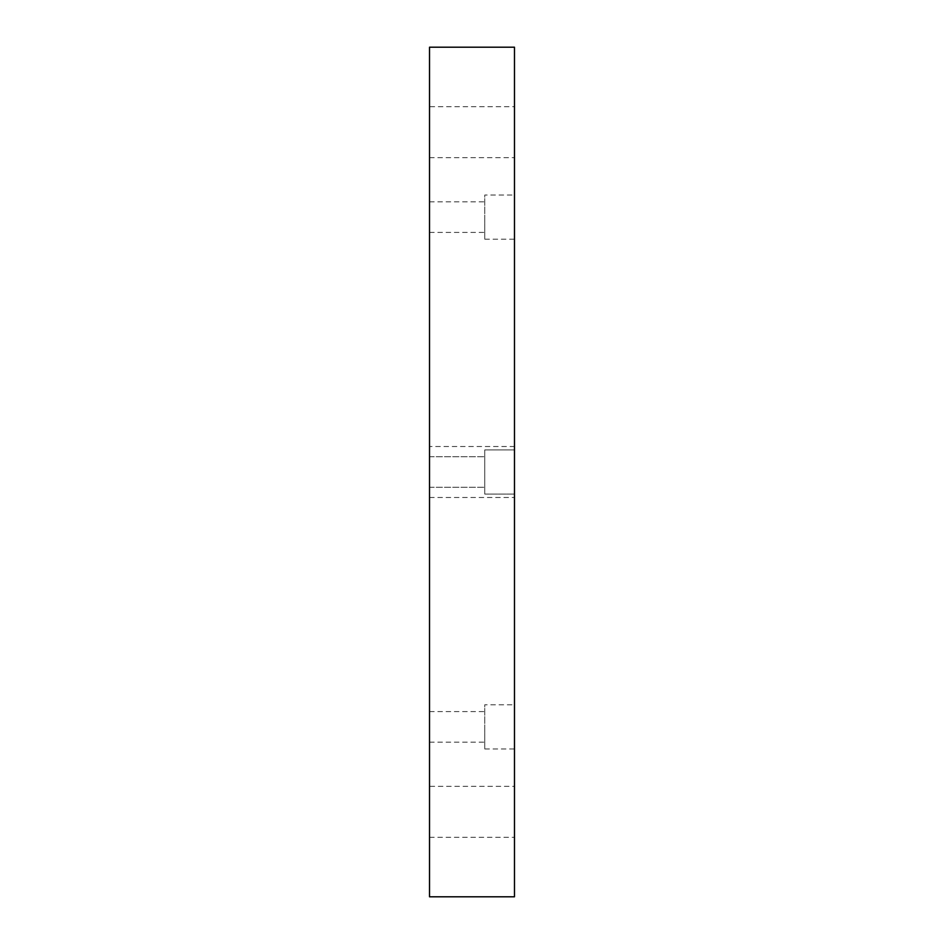 <?xml version="1.0" encoding="UTF-8"?>
<svg xmlns="http://www.w3.org/2000/svg" width="944" height="944" viewBox="0 0 944 944"><rect width="100%" height="100%" fill="white"/><g stroke="black" fill="none" stroke-linecap="round" stroke-linejoin="round"><path stroke-width="0.71" stroke-dasharray="4.72 3.54" d="M514.48 896.8L514.48 47.2M429.52 896.8L429.52 47.2M484.744 472L484.744 487.293L484.744 472M484.744 449.91L484.744 494.09L484.744 449.91L514.48 449.91L514.48 494.09L514.48 449.91L514.48 494.09L514.48 449.91L484.744 449.91L484.744 494.09L484.744 449.91M429.52 472L429.52 497.488L429.52 472M429.52 132.16L429.52 157.648L429.52 132.16M429.52 811.84L429.52 837.328L429.52 811.84M429.52 217.12L429.52 232.413L429.52 217.12M429.52 726.88L429.52 742.173L429.52 726.88M514.48 446.512L514.48 497.488L514.48 446.512L514.48 497.488L514.48 446.512L514.48 497.488L514.48 446.512L429.52 446.512M514.48 106.672L514.48 157.648L514.48 106.672L429.52 106.672M514.48 786.352L514.48 837.328L514.48 786.352L429.52 786.352M514.48 195.03L514.48 239.21L514.48 195.03L484.744 195.03L484.744 239.21L484.744 195.03M514.48 704.79L514.48 748.97L514.48 704.79L484.744 704.79L484.744 748.97L484.744 704.79M484.744 726.88L484.744 742.173L484.744 726.88M484.744 217.12L484.744 232.413L484.744 217.12M429.52 487.293L484.744 487.293L429.52 487.293M429.52 456.707L484.744 456.707L429.52 456.707M484.744 494.09L514.48 494.09L484.744 494.09M429.52 742.173L484.744 742.173M429.52 711.587L484.744 711.587M484.744 748.97L514.48 748.97M429.52 232.413L484.744 232.413M429.52 201.827L484.744 201.827M484.744 239.21L514.48 239.21M429.52 837.328L514.48 837.328M429.52 497.488L514.48 497.488M429.52 157.648L514.48 157.648"/><path stroke-width="1.42" d="M514.48 472L514.48 896.8L429.52 896.8L429.52 47.2L514.48 47.2L514.48 472"/></g></svg>
